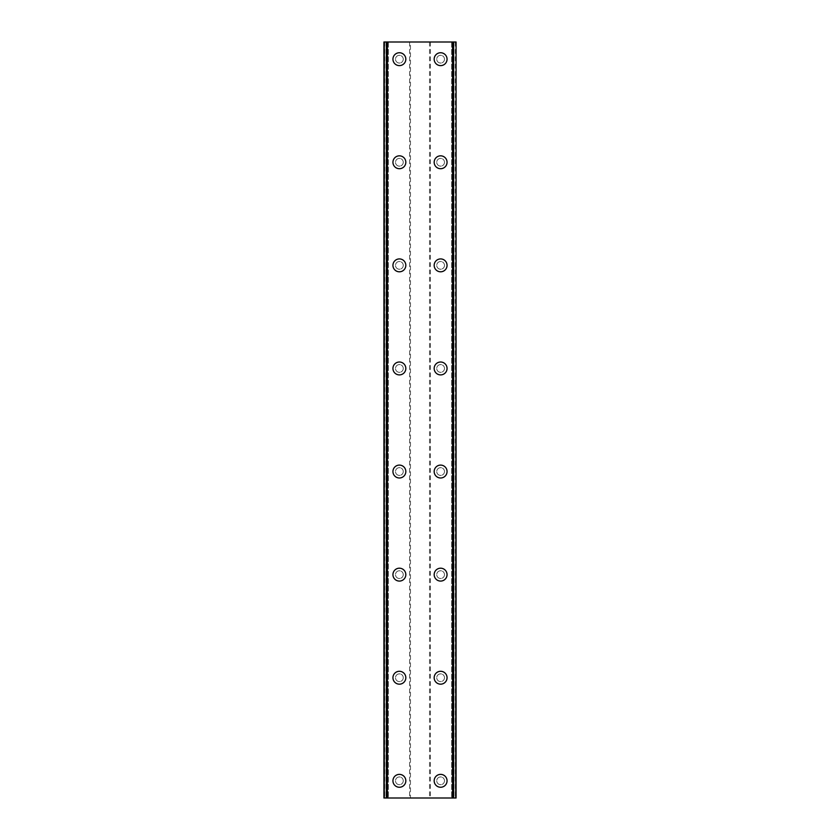 <?xml version="1.0" encoding="UTF-8"?>
<svg xmlns="http://www.w3.org/2000/svg" width="840" height="840" viewBox="0 0 840 840"><rect width="100%" height="100%" fill="white"/><g stroke="black" fill="none" stroke-linecap="round" stroke-linejoin="round"><path stroke-width="0.63" stroke-dasharray="4.2 3.15" d="M403.253 780.822A3.864 3.864 0 0 0 399.378 776.948A3.864 3.864 0 0 0 395.514 780.822A3.864 3.864 0 0 0 399.378 784.686A3.864 3.864 0 0 0 403.253 780.822A3.864 3.864 0 0 0 399.378 776.948A3.864 3.864 0 0 0 395.514 780.822A3.864 3.864 0 0 0 399.378 784.686A3.864 3.864 0 0 0 403.253 780.822M392.942 780.822A6.447 6.447 0 0 1 399.378 774.375A6.447 6.447 0 0 1 405.825 780.822A6.447 6.447 0 0 0 399.378 774.375A6.447 6.447 0 0 0 392.942 780.822A6.447 6.447 0 0 0 399.378 787.259A6.447 6.447 0 0 0 405.825 780.822A6.447 6.447 0 0 0 399.378 774.375A6.447 6.447 0 0 0 392.942 780.822A6.447 6.447 0 0 0 399.378 787.259A6.447 6.447 0 0 0 405.825 780.822A6.447 6.447 0 0 1 399.378 787.259A6.447 6.447 0 0 1 392.942 780.822M403.253 677.723A3.864 3.864 0 0 0 399.378 673.859A3.864 3.864 0 0 0 395.514 677.723A3.864 3.864 0 0 0 399.378 681.597A3.864 3.864 0 0 0 403.253 677.723A3.864 3.864 0 0 0 399.378 673.859A3.864 3.864 0 0 0 395.514 677.723A3.864 3.864 0 0 0 399.378 681.597A3.864 3.864 0 0 0 403.253 677.723M392.942 677.723A6.447 6.447 0 0 1 399.378 671.286A6.447 6.447 0 0 1 405.825 677.723A6.447 6.447 0 0 0 399.378 671.286A6.447 6.447 0 0 0 392.942 677.723A6.447 6.447 0 0 0 399.378 684.17A6.447 6.447 0 0 0 405.825 677.723A6.447 6.447 0 0 0 399.378 671.286A6.447 6.447 0 0 0 392.942 677.723A6.447 6.447 0 0 0 399.378 684.17A6.447 6.447 0 0 0 405.825 677.723A6.447 6.447 0 0 1 399.378 684.17A6.447 6.447 0 0 1 392.942 677.723M403.253 574.634A3.864 3.864 0 0 0 399.378 570.77A3.864 3.864 0 0 0 395.514 574.634A3.864 3.864 0 0 0 399.378 578.498A3.864 3.864 0 0 0 403.253 574.634A3.864 3.864 0 0 0 399.378 570.77A3.864 3.864 0 0 0 395.514 574.634A3.864 3.864 0 0 0 399.378 578.498A3.864 3.864 0 0 0 403.253 574.634M392.942 574.634A6.447 6.447 0 0 1 399.378 568.197A6.447 6.447 0 0 1 405.825 574.634A6.447 6.447 0 0 0 399.378 568.197A6.447 6.447 0 0 0 392.942 574.634A6.447 6.447 0 0 0 399.378 581.081A6.447 6.447 0 0 0 405.825 574.634A6.447 6.447 0 0 0 399.378 568.197A6.447 6.447 0 0 0 392.942 574.634A6.447 6.447 0 0 0 399.378 581.081A6.447 6.447 0 0 0 405.825 574.634A6.447 6.447 0 0 1 399.378 581.081A6.447 6.447 0 0 1 392.942 574.634M403.253 471.544A3.864 3.864 0 0 0 399.378 467.681A3.864 3.864 0 0 0 395.514 471.544A3.864 3.864 0 0 0 399.378 475.409A3.864 3.864 0 0 0 403.253 471.544A3.864 3.864 0 0 0 399.378 467.681A3.864 3.864 0 0 0 395.514 471.544A3.864 3.864 0 0 0 399.378 475.409A3.864 3.864 0 0 0 403.253 471.544M392.942 471.544A6.447 6.447 0 0 1 399.378 465.098A6.447 6.447 0 0 1 405.825 471.544A6.447 6.447 0 0 0 399.378 465.098A6.447 6.447 0 0 0 392.942 471.544A6.447 6.447 0 0 0 399.378 477.992A6.447 6.447 0 0 0 405.825 471.544A6.447 6.447 0 0 0 399.378 465.098A6.447 6.447 0 0 0 392.942 471.544A6.447 6.447 0 0 0 399.378 477.992A6.447 6.447 0 0 0 405.825 471.544A6.447 6.447 0 0 1 399.378 477.992A6.447 6.447 0 0 1 392.942 471.544M403.253 368.456A3.864 3.864 0 0 0 399.378 364.592A3.864 3.864 0 0 0 395.514 368.456A3.864 3.864 0 0 0 399.378 372.32A3.864 3.864 0 0 0 403.253 368.456A3.864 3.864 0 0 0 399.378 364.592A3.864 3.864 0 0 0 395.514 368.456A3.864 3.864 0 0 0 399.378 372.32A3.864 3.864 0 0 0 403.253 368.456M392.942 368.456A6.447 6.447 0 0 1 399.378 362.008A6.447 6.447 0 0 1 405.825 368.456A6.447 6.447 0 0 0 399.378 362.008A6.447 6.447 0 0 0 392.942 368.456A6.447 6.447 0 0 0 399.378 374.903A6.447 6.447 0 0 0 405.825 368.456A6.447 6.447 0 0 0 399.378 362.008A6.447 6.447 0 0 0 392.942 368.456A6.447 6.447 0 0 0 399.378 374.903A6.447 6.447 0 0 0 405.825 368.456A6.447 6.447 0 0 1 399.378 374.903A6.447 6.447 0 0 1 392.942 368.456M403.253 265.366A3.864 3.864 0 0 0 399.378 261.502A3.864 3.864 0 0 0 395.514 265.366A3.864 3.864 0 0 0 399.378 269.231A3.864 3.864 0 0 0 403.253 265.366A3.864 3.864 0 0 0 399.378 261.502A3.864 3.864 0 0 0 395.514 265.366A3.864 3.864 0 0 0 399.378 269.231A3.864 3.864 0 0 0 403.253 265.366M392.942 265.366A6.447 6.447 0 0 1 399.378 258.92A6.447 6.447 0 0 1 405.825 265.366A6.447 6.447 0 0 0 399.378 258.92A6.447 6.447 0 0 0 392.942 265.366A6.447 6.447 0 0 0 399.378 271.803A6.447 6.447 0 0 0 405.825 265.366A6.447 6.447 0 0 0 399.378 258.92A6.447 6.447 0 0 0 392.942 265.366A6.447 6.447 0 0 0 399.378 271.803A6.447 6.447 0 0 0 405.825 265.366A6.447 6.447 0 0 1 399.378 271.803A6.447 6.447 0 0 1 392.942 265.366M403.253 162.278A3.864 3.864 0 0 0 399.378 158.403A3.864 3.864 0 0 0 395.514 162.278A3.864 3.864 0 0 0 399.378 166.142A3.864 3.864 0 0 0 403.253 162.278A3.864 3.864 0 0 0 399.378 158.403A3.864 3.864 0 0 0 395.514 162.278A3.864 3.864 0 0 0 399.378 166.142A3.864 3.864 0 0 0 403.253 162.278M392.942 162.278A6.447 6.447 0 0 1 399.378 155.831A6.447 6.447 0 0 1 405.825 162.278A6.447 6.447 0 0 0 399.378 155.831A6.447 6.447 0 0 0 392.942 162.278A6.447 6.447 0 0 0 399.378 168.714A6.447 6.447 0 0 0 405.825 162.278A6.447 6.447 0 0 0 399.378 155.831A6.447 6.447 0 0 0 392.942 162.278A6.447 6.447 0 0 0 399.378 168.714A6.447 6.447 0 0 0 405.825 162.278A6.447 6.447 0 0 1 399.378 168.714A6.447 6.447 0 0 1 392.942 162.278M403.253 59.178A3.864 3.864 0 0 0 399.378 55.314A3.864 3.864 0 0 0 395.514 59.178A3.864 3.864 0 0 0 399.378 63.053A3.864 3.864 0 0 0 403.253 59.178A3.864 3.864 0 0 0 399.378 55.314A3.864 3.864 0 0 0 395.514 59.178A3.864 3.864 0 0 0 399.378 63.053A3.864 3.864 0 0 0 403.253 59.178M392.942 59.178A6.447 6.447 0 0 1 399.378 52.742A6.447 6.447 0 0 1 405.825 59.178A6.447 6.447 0 0 0 399.378 52.742A6.447 6.447 0 0 0 392.942 59.178A6.447 6.447 0 0 0 399.378 65.625A6.447 6.447 0 0 0 405.825 59.178A6.447 6.447 0 0 0 399.378 52.742A6.447 6.447 0 0 0 392.942 59.178A6.447 6.447 0 0 0 399.378 65.625A6.447 6.447 0 0 0 405.825 59.178A6.447 6.447 0 0 1 399.378 65.625A6.447 6.447 0 0 1 392.942 59.178M444.486 780.822A3.864 3.864 0 0 0 440.622 776.948A3.864 3.864 0 0 0 436.748 780.822A3.864 3.864 0 0 0 440.622 784.686A3.864 3.864 0 0 0 444.486 780.822A3.864 3.864 0 0 0 440.622 776.948A3.864 3.864 0 0 0 436.748 780.822A3.864 3.864 0 0 0 440.622 784.686A3.864 3.864 0 0 0 444.486 780.822M434.175 780.822A6.447 6.447 0 0 1 440.622 774.375A6.447 6.447 0 0 1 447.058 780.822A6.447 6.447 0 0 0 440.622 774.375A6.447 6.447 0 0 0 434.175 780.822A6.447 6.447 0 0 0 440.622 787.259A6.447 6.447 0 0 0 447.058 780.822A6.447 6.447 0 0 0 440.622 774.375A6.447 6.447 0 0 0 434.175 780.822A6.447 6.447 0 0 0 440.622 787.259A6.447 6.447 0 0 0 447.058 780.822A6.447 6.447 0 0 1 440.622 787.259A6.447 6.447 0 0 1 434.175 780.822M444.486 677.723A3.864 3.864 0 0 0 440.622 673.859A3.864 3.864 0 0 0 436.748 677.723A3.864 3.864 0 0 0 440.622 681.597A3.864 3.864 0 0 0 444.486 677.723A3.864 3.864 0 0 0 440.622 673.859A3.864 3.864 0 0 0 436.748 677.723A3.864 3.864 0 0 0 440.622 681.597A3.864 3.864 0 0 0 444.486 677.723M434.175 677.723A6.447 6.447 0 0 1 440.622 671.286A6.447 6.447 0 0 1 447.058 677.723A6.447 6.447 0 0 0 440.622 671.286A6.447 6.447 0 0 0 434.175 677.723A6.447 6.447 0 0 0 440.622 684.17A6.447 6.447 0 0 0 447.058 677.723A6.447 6.447 0 0 0 440.622 671.286A6.447 6.447 0 0 0 434.175 677.723A6.447 6.447 0 0 0 440.622 684.17A6.447 6.447 0 0 0 447.058 677.723A6.447 6.447 0 0 1 440.622 684.17A6.447 6.447 0 0 1 434.175 677.723M444.486 574.634A3.864 3.864 0 0 0 440.622 570.77A3.864 3.864 0 0 0 436.748 574.634A3.864 3.864 0 0 0 440.622 578.498A3.864 3.864 0 0 0 444.486 574.634A3.864 3.864 0 0 0 440.622 570.77A3.864 3.864 0 0 0 436.748 574.634A3.864 3.864 0 0 0 440.622 578.498A3.864 3.864 0 0 0 444.486 574.634M434.175 574.634A6.447 6.447 0 0 1 440.622 568.197A6.447 6.447 0 0 1 447.058 574.634A6.447 6.447 0 0 0 440.622 568.197A6.447 6.447 0 0 0 434.175 574.634A6.447 6.447 0 0 0 440.622 581.081A6.447 6.447 0 0 0 447.058 574.634A6.447 6.447 0 0 0 440.622 568.197A6.447 6.447 0 0 0 434.175 574.634A6.447 6.447 0 0 0 440.622 581.081A6.447 6.447 0 0 0 447.058 574.634A6.447 6.447 0 0 1 440.622 581.081A6.447 6.447 0 0 1 434.175 574.634M444.486 471.544A3.864 3.864 0 0 0 440.622 467.681A3.864 3.864 0 0 0 436.748 471.544A3.864 3.864 0 0 0 440.622 475.409A3.864 3.864 0 0 0 444.486 471.544A3.864 3.864 0 0 0 440.622 467.681A3.864 3.864 0 0 0 436.748 471.544A3.864 3.864 0 0 0 440.622 475.409A3.864 3.864 0 0 0 444.486 471.544M434.175 471.544A6.447 6.447 0 0 1 440.622 465.098A6.447 6.447 0 0 1 447.058 471.544A6.447 6.447 0 0 0 440.622 465.098A6.447 6.447 0 0 0 434.175 471.544A6.447 6.447 0 0 0 440.622 477.992A6.447 6.447 0 0 0 447.058 471.544A6.447 6.447 0 0 0 440.622 465.098A6.447 6.447 0 0 0 434.175 471.544A6.447 6.447 0 0 0 440.622 477.992A6.447 6.447 0 0 0 447.058 471.544A6.447 6.447 0 0 1 440.622 477.992A6.447 6.447 0 0 1 434.175 471.544M444.486 368.456A3.864 3.864 0 0 0 440.622 364.592A3.864 3.864 0 0 0 436.748 368.456A3.864 3.864 0 0 0 440.622 372.32A3.864 3.864 0 0 0 444.486 368.456A3.864 3.864 0 0 0 440.622 364.592A3.864 3.864 0 0 0 436.748 368.456A3.864 3.864 0 0 0 440.622 372.32A3.864 3.864 0 0 0 444.486 368.456M434.175 368.456A6.447 6.447 0 0 1 440.622 362.008A6.447 6.447 0 0 1 447.058 368.456A6.447 6.447 0 0 0 440.622 362.008A6.447 6.447 0 0 0 434.175 368.456A6.447 6.447 0 0 0 440.622 374.903A6.447 6.447 0 0 0 447.058 368.456A6.447 6.447 0 0 0 440.622 362.008A6.447 6.447 0 0 0 434.175 368.456A6.447 6.447 0 0 0 440.622 374.903A6.447 6.447 0 0 0 447.058 368.456A6.447 6.447 0 0 1 440.622 374.903A6.447 6.447 0 0 1 434.175 368.456M444.486 265.366A3.864 3.864 0 0 0 440.622 261.502A3.864 3.864 0 0 0 436.748 265.366A3.864 3.864 0 0 0 440.622 269.231A3.864 3.864 0 0 0 444.486 265.366A3.864 3.864 0 0 0 440.622 261.502A3.864 3.864 0 0 0 436.748 265.366A3.864 3.864 0 0 0 440.622 269.231A3.864 3.864 0 0 0 444.486 265.366M434.175 265.366A6.447 6.447 0 0 1 440.622 258.92A6.447 6.447 0 0 1 447.058 265.366A6.447 6.447 0 0 0 440.622 258.92A6.447 6.447 0 0 0 434.175 265.366A6.447 6.447 0 0 0 440.622 271.803A6.447 6.447 0 0 0 447.058 265.366A6.447 6.447 0 0 0 440.622 258.92A6.447 6.447 0 0 0 434.175 265.366A6.447 6.447 0 0 0 440.622 271.803A6.447 6.447 0 0 0 447.058 265.366A6.447 6.447 0 0 1 440.622 271.803A6.447 6.447 0 0 1 434.175 265.366M444.486 162.278A3.864 3.864 0 0 0 440.622 158.403A3.864 3.864 0 0 0 436.748 162.278A3.864 3.864 0 0 0 440.622 166.142A3.864 3.864 0 0 0 444.486 162.278A3.864 3.864 0 0 0 440.622 158.403A3.864 3.864 0 0 0 436.748 162.278A3.864 3.864 0 0 0 440.622 166.142A3.864 3.864 0 0 0 444.486 162.278M434.175 162.278A6.447 6.447 0 0 1 440.622 155.831A6.447 6.447 0 0 1 447.058 162.278A6.447 6.447 0 0 0 440.622 155.831A6.447 6.447 0 0 0 434.175 162.278A6.447 6.447 0 0 0 440.622 168.714A6.447 6.447 0 0 0 447.058 162.278A6.447 6.447 0 0 0 440.622 155.831A6.447 6.447 0 0 0 434.175 162.278A6.447 6.447 0 0 0 440.622 168.714A6.447 6.447 0 0 0 447.058 162.278A6.447 6.447 0 0 1 440.622 168.714A6.447 6.447 0 0 1 434.175 162.278M444.486 59.178A3.864 3.864 0 0 0 440.622 55.314A3.864 3.864 0 0 0 436.748 59.178A3.864 3.864 0 0 0 440.622 63.053A3.864 3.864 0 0 0 444.486 59.178A3.864 3.864 0 0 0 440.622 55.314A3.864 3.864 0 0 0 436.748 59.178A3.864 3.864 0 0 0 440.622 63.053A3.864 3.864 0 0 0 444.486 59.178M434.175 59.178A6.447 6.447 0 0 1 440.622 52.742A6.447 6.447 0 0 1 447.058 59.178A6.447 6.447 0 0 0 440.622 52.742A6.447 6.447 0 0 0 434.175 59.178A6.447 6.447 0 0 0 440.622 65.625A6.447 6.447 0 0 0 447.058 59.178A6.447 6.447 0 0 0 440.622 52.742A6.447 6.447 0 0 0 434.175 59.178A6.447 6.447 0 0 0 440.622 65.625A6.447 6.447 0 0 0 447.058 59.178A6.447 6.447 0 0 1 440.622 65.625A6.447 6.447 0 0 1 434.175 59.178M423.444 42L420.851 42.011L423.444 42M420.851 42L423.78 42.011L420.851 42.011M417.848 42L416.882 42L417.848 42.011M416.136 42L416.85 42L416.136 42.011M416.85 42L418.415 42L416.85 42.011M418.415 42L415.663 42L418.415 42.011M415.663 42L419.129 42L415.663 42.011M410.456 42L456.078 42L452.382 42L452.382 798L383.922 798L388.332 798L383.922 798L383.922 42L410.456 42L410.456 798M384.353 42L388.332 42L383.922 42L384.353 798M386.369 42L386.369 798M453.632 42L453.632 798M452.382 42L456.078 42L456.078 798L452.382 798M416.556 798L419.149 797.99L416.556 798M419.149 798L416.22 797.99L419.149 797.99M421.459 798L422.026 797.99L421.459 798M421.953 798L422.678 798L421.953 797.99M422.741 798L422.026 798L422.741 797.99M429.544 42L429.544 798M409.616 42L409.616 798M385.98 42L385.98 798M383.922 42L383.922 798L383.922 42M387.618 42L387.618 798M388.332 42L388.332 798L388.332 42M387.828 42L387.828 798M386.715 42L386.715 798M455.647 42L455.647 798M453.285 42L453.285 798M452.172 42L452.172 798M451.668 42L451.668 798L451.668 42M456.078 42L456.078 798L456.078 42M454.02 42L454.02 798M430.385 42L430.385 798M384.636 42L384.636 798M387.219 42L387.219 798M452.781 42L452.781 798M455.364 42L455.364 798"/><path stroke-width="1.26" d="M392.942 780.822A6.447 6.447 0 0 1 399.378 774.375A6.447 6.447 0 0 1 405.825 780.822A6.447 6.447 0 0 1 399.378 787.259A6.447 6.447 0 0 1 392.942 780.822M392.942 677.723A6.447 6.447 0 0 1 399.378 671.286A6.447 6.447 0 0 1 405.825 677.723A6.447 6.447 0 0 1 399.378 684.17A6.447 6.447 0 0 1 392.942 677.723M392.942 574.634A6.447 6.447 0 0 1 399.378 568.197A6.447 6.447 0 0 1 405.825 574.634A6.447 6.447 0 0 1 399.378 581.081A6.447 6.447 0 0 1 392.942 574.634M392.942 471.544A6.447 6.447 0 0 1 399.378 465.098A6.447 6.447 0 0 1 405.825 471.544A6.447 6.447 0 0 1 399.378 477.992A6.447 6.447 0 0 1 392.942 471.544M392.942 368.456A6.447 6.447 0 0 1 399.378 362.008A6.447 6.447 0 0 1 405.825 368.456A6.447 6.447 0 0 1 399.378 374.903A6.447 6.447 0 0 1 392.942 368.456M392.942 265.366A6.447 6.447 0 0 1 399.378 258.92A6.447 6.447 0 0 1 405.825 265.366A6.447 6.447 0 0 1 399.378 271.803A6.447 6.447 0 0 1 392.942 265.366M392.942 162.278A6.447 6.447 0 0 1 399.378 155.831A6.447 6.447 0 0 1 405.825 162.278A6.447 6.447 0 0 1 399.378 168.714A6.447 6.447 0 0 1 392.942 162.278M392.942 59.178A6.447 6.447 0 0 1 399.378 52.742A6.447 6.447 0 0 1 405.825 59.178A6.447 6.447 0 0 1 399.378 65.625A6.447 6.447 0 0 1 392.942 59.178M434.175 780.822A6.447 6.447 0 0 1 440.622 774.375A6.447 6.447 0 0 1 447.058 780.822A6.447 6.447 0 0 1 440.622 787.259A6.447 6.447 0 0 1 434.175 780.822M434.175 677.723A6.447 6.447 0 0 1 440.622 671.286A6.447 6.447 0 0 1 447.058 677.723A6.447 6.447 0 0 1 440.622 684.17A6.447 6.447 0 0 1 434.175 677.723M434.175 574.634A6.447 6.447 0 0 1 440.622 568.197A6.447 6.447 0 0 1 447.058 574.634A6.447 6.447 0 0 1 440.622 581.081A6.447 6.447 0 0 1 434.175 574.634M434.175 471.544A6.447 6.447 0 0 1 440.622 465.098A6.447 6.447 0 0 1 447.058 471.544A6.447 6.447 0 0 1 440.622 477.992A6.447 6.447 0 0 1 434.175 471.544M434.175 368.456A6.447 6.447 0 0 1 440.622 362.008A6.447 6.447 0 0 1 447.058 368.456A6.447 6.447 0 0 1 440.622 374.903A6.447 6.447 0 0 1 434.175 368.456M434.175 265.366A6.447 6.447 0 0 1 440.622 258.92A6.447 6.447 0 0 1 447.058 265.366A6.447 6.447 0 0 1 440.622 271.803A6.447 6.447 0 0 1 434.175 265.366M434.175 162.278A6.447 6.447 0 0 1 440.622 155.831A6.447 6.447 0 0 1 447.058 162.278A6.447 6.447 0 0 1 440.622 168.714A6.447 6.447 0 0 1 434.175 162.278M434.175 59.178A6.447 6.447 0 0 1 440.622 52.742A6.447 6.447 0 0 1 447.058 59.178A6.447 6.447 0 0 1 440.622 65.625A6.447 6.447 0 0 1 434.175 59.178M455.721 42L383.922 42L383.922 798L456.078 798L456.078 42L455.721 798M386.369 42L386.369 798L386.369 42M456.078 42L456.078 798M453.632 798L453.632 42L453.632 798M383.922 798L383.922 42M384.279 42L384.279 798M387.366 42L387.366 798M452.634 42L452.634 798M386.516 42L386.516 798M453.485 42L453.485 798"/></g></svg>
